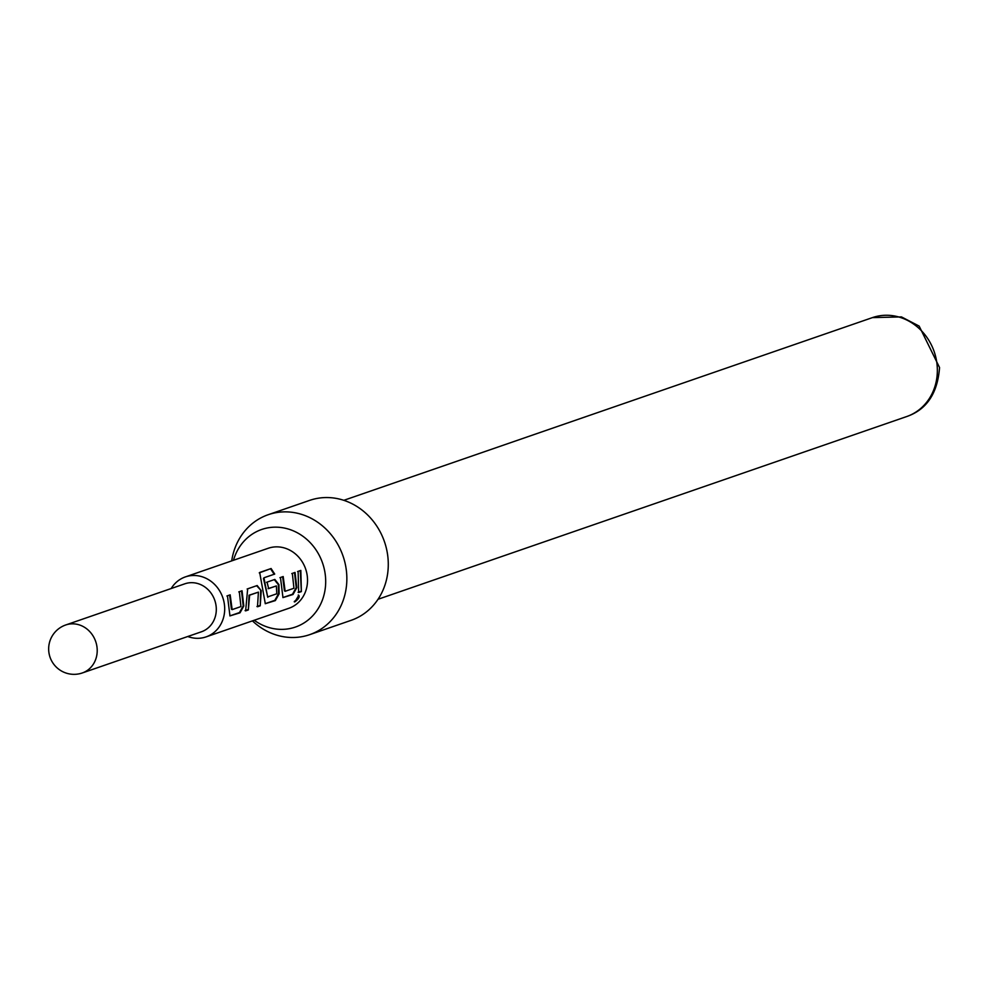 <?xml version="1.0" encoding="UTF-8"?>
<svg xmlns="http://www.w3.org/2000/svg" width="989" height="989" viewBox="0 0 989 989"><rect width="100%" height="100%" fill="white"/><g stroke="black" fill="none" stroke-linecap="round" stroke-linejoin="round"><path stroke-width="1.48" d="M294.809 601.893L298.802 595.291C299.84 596.936 298.505 599.136 294.809 601.893L294.326 601.881M298.27 594.995C299.333 596.602 298.023 598.753 294.351 601.46L294.289 601.485M82.334 672.953L201.422 631.786A25.38 22.895 -109.1 0 0 209.915 626.247A25.38 22.895 -109.1 0 0 212.412 595.217A25.38 22.895 -109.1 0 0 184.844 583.807L65.756 624.961A25.38 25.38 0 0 0 55.273 666.042A25.38 25.38 0 0 0 82.334 672.953A25.38 22.895 -109.1 0 0 90.827 667.402A25.38 22.895 -109.1 0 0 90.024 631.897A25.38 22.895 -109.1 0 0 65.756 624.961M187.786 636.508A31.735 28.619 -109.1 0 0 206.083 636.891A31.735 28.619 -109.1 0 0 216.702 629.968A31.735 28.619 -109.1 0 0 219.83 591.175A31.735 28.619 -109.1 0 0 185.351 576.908A31.735 28.619 -109.1 0 0 174.744 583.831A31.735 28.619 -109.1 0 0 171.196 588.517M238.794 591.892L241.514 590.952L243.22 605.898L239.462 612.574L229.955 615.85L227.458 595.786L230.177 594.846L232.143 609.62L240.933 606.578L239.326 591.706L242.045 590.767L243.788 606.01L240.018 612.809L229.893 615.912M247.67 588.826L257.177 585.537L261.244 590.693L260.218 605.824L257.499 606.764L258.413 592.139L249.624 595.168L248.35 609.929L245.631 610.868L247.67 588.826M266.511 582.311L274.312 579.616L278.342 584.647L278.552 593.684L274.806 600.36L265.287 603.649L259.687 572.47L271.097 568.527L274.719 574.065L263.952 577.786L267.636 596.936L276.796 593.771L276.376 585.921L268.649 588.591L267.055 582.125L274.843 579.43L278.91 584.586L279.133 593.796L275.35 600.595L265.225 603.71M291.792 573.571L294.512 572.631L296.218 587.577L292.472 594.253L282.953 597.541L280.468 577.489L283.188 576.55L285.153 591.298L293.943 588.257L292.336 573.385L295.056 572.446L296.799 587.689L293.016 594.488L282.903 597.603M300.841 570.418L301.361 591.607L298.641 592.547L298.122 571.358L300.297 570.604L301.361 591.607M206.083 636.891L288.936 608.26A31.735 28.619 -109.1 0 0 299.543 601.324A31.735 28.619 -109.1 0 0 302.671 562.543A31.735 28.619 -109.1 0 0 268.204 548.277L185.351 576.908M254.21 620.251A51.626 46.57 -109.1 0 0 279.726 629.338A51.626 46.57 -109.1 0 0 325.678 580.259A51.626 46.57 -109.1 0 0 277.402 527.199A51.626 46.57 -109.1 0 0 233.478 560.281M231.698 560.899A63.457 57.238 70.9 0 1 268.192 514.713A63.457 57.238 70.9 0 1 287.49 511.906A63.457 57.238 70.9 0 1 345.754 566.45A63.457 57.238 70.9 0 1 309.656 634.666A63.457 57.238 70.9 0 1 290.346 637.46A63.457 57.238 70.9 0 1 252.43 620.869M309.656 634.666L351.07 620.35A63.457 57.238 -109.1 0 0 387.181 552.134A63.457 57.238 -109.1 0 0 328.917 497.591A63.457 57.238 -109.1 0 0 309.606 500.397L268.192 514.713M300.804 591.373L298.085 592.312M297.578 571.543L300.297 570.604M279.924 577.675L282.644 576.735L284.436 590.829L285.153 591.298M259.254 572.866L271.097 568.527M270.665 568.922L274.213 574.349M268.081 588.653L276.376 585.921M263.482 578.528L267.784 597.307M247.126 589.011L256.646 585.723L261.244 590.693M258.413 592.139L249.043 595.23L248.35 609.929M247.794 609.694L245.074 610.633M260.676 590.754L260.218 605.824M259.662 605.589L256.955 606.529M226.914 595.984L229.633 595.032L231.426 609.15L232.143 609.62M872.459 317.605L901.474 316.913L919.152 326.098L939.55 367.549C937.584 393.387 926.619 409.73 906.653 416.567A52.355 47.225 -109.1 0 0 937.337 369.107A52.355 47.225 -109.1 0 0 872.459 317.605L343.813 500.323M906.653 416.567L378.021 599.285"/></g></svg>
